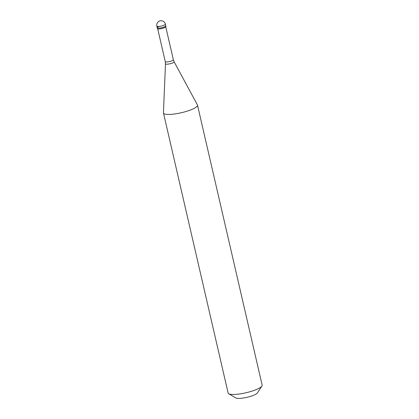 <?xml version="1.0" encoding="UTF-8"?>
<svg xmlns="http://www.w3.org/2000/svg" width="419" height="419" viewBox="0 0 419 419"><rect width="100%" height="100%" fill="white"/><g stroke="black" fill="none" stroke-linecap="round" stroke-linejoin="round"><path stroke-width="0.63" d="M165.358 24.134A4.368 4.368 0 0 0 159.487 21.06A4.368 4.368 0 0 0 156.847 26.098A4.368 0.938 -13 0 0 159.346 26.381A4.368 0.938 -13 0 0 163.75 25.287A4.368 0.938 167 0 0 165.358 24.134L165.741 25.8A4.368 0.938 167 0 1 164.133 26.952A4.368 0.938 -13 0 1 159.728 28.042A4.368 0.938 -13 0 1 157.23 27.764A4.368 0.938 -13 0 0 159.728 28.042A4.368 0.938 -13 0 0 164.133 26.952A4.368 0.938 167 0 0 165.741 25.8L165.934 26.627A4.368 0.938 167 0 1 164.327 27.78A4.368 0.938 -13 0 1 159.922 28.874A4.368 0.938 -13 0 1 157.424 28.592L157.23 27.764A4.368 0.938 -13 0 1 158.838 26.607M165.783 26.963L173.356 59.755L174.121 61.782L197.422 104.939A17.467 3.75 167 0 1 197.501 105.148A17.467 3.75 167 0 1 191.08 109.762A17.467 3.75 -13 0 1 173.456 114.12A17.467 3.75 -13 0 1 163.468 113.004L228.119 393.032A17.467 3.75 -13 0 0 228.722 393.74A17.467 3.75 -13 0 0 255.726 389.79A17.467 3.75 167 0 0 261.922 386.077A17.467 3.75 167 0 0 262.153 385.176L197.501 105.148M261.922 386.077L257.392 392.954A11.35 2.435 167 0 1 253.364 395.368A11.35 2.435 -13 0 1 235.808 397.935L228.722 393.74M157.701 28.827L165.269 61.619L165.474 63.782L163.447 112.784A17.467 3.75 -13 0 0 163.468 113.004M173.356 59.755A4.148 0.89 167 0 1 171.827 60.849A4.148 0.89 -13 0 1 167.642 61.886A4.148 0.89 -13 0 1 165.269 61.619M174.121 61.782A4.447 0.953 167 0 1 172.508 63.012A4.447 0.953 -13 0 1 167.904 64.133A4.447 0.953 -13 0 1 165.474 63.782M156.847 26.098L157.23 27.764"/></g></svg>
